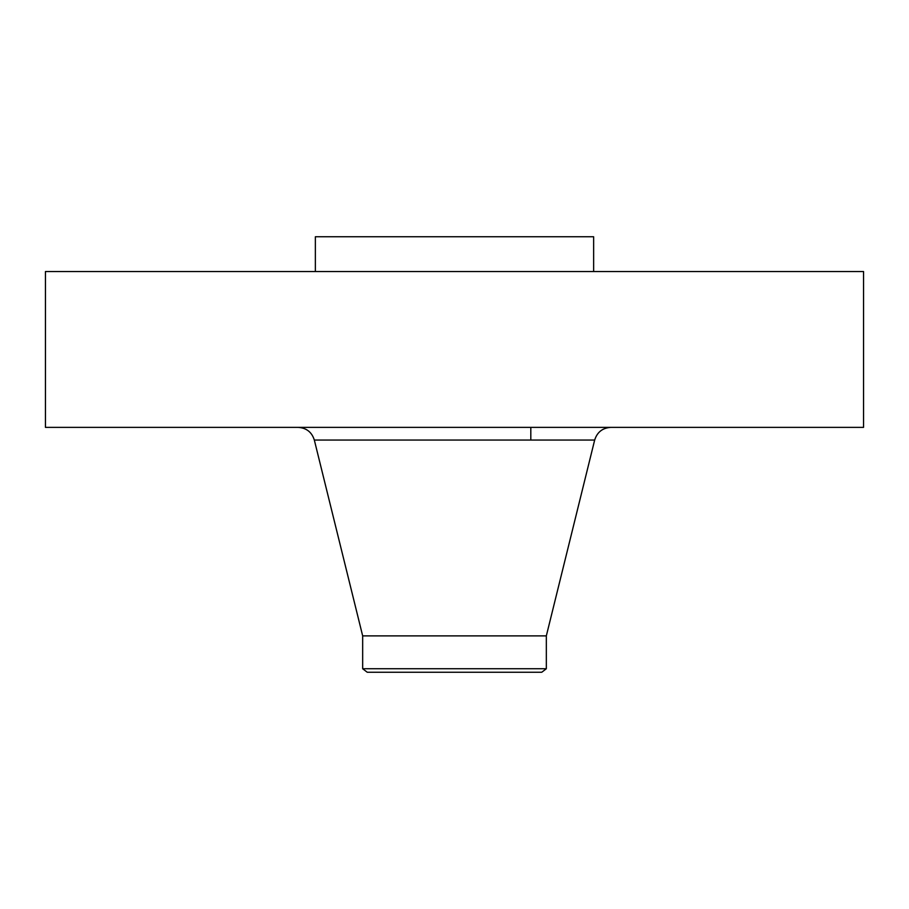 <?xml version="1.0" encoding="UTF-8"?>
<svg xmlns="http://www.w3.org/2000/svg" width="909" height="909" viewBox="0 0 909 909"><rect width="100%" height="100%" fill="white"/><g stroke="black" fill="none" stroke-linecap="round" stroke-linejoin="round"><path stroke-width="1.36" d="M45.45 271.541L863.55 271.541L863.55 427.366L45.45 427.366L45.45 271.541M315.366 271.541L315.366 236.76L593.634 236.76L593.634 271.541M362.668 668.74L546.332 668.74L541.764 672.24L367.236 672.24L362.668 668.74L362.668 635.88L546.332 635.88L594.668 440.058C597.168 432.127 602.576 427.889 610.882 427.366M362.668 635.88L314.332 440.058L594.668 440.058M530.811 440.058L530.811 427.366M546.332 668.74L546.332 635.88M314.332 440.058C311.832 432.127 306.424 427.889 298.118 427.366"/></g></svg>
